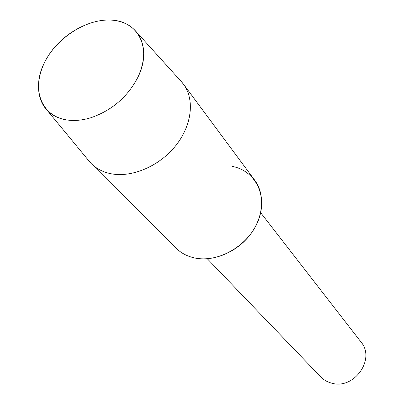 <?xml version="1.0" encoding="UTF-8"?>
<svg xmlns="http://www.w3.org/2000/svg" width="404" height="404" viewBox="0 0 404 404"><rect width="100%" height="100%" fill="white"/><g stroke="black" fill="none" stroke-linecap="round" stroke-linejoin="round"><path stroke-width="0.61" d="M112.948 20.225C87.85 17.665 56.429 37.491 44.097 63.287C31.411 89.021 41.031 115.903 66.539 119.912C74.053 121.084 82.093 120.382 90.647 117.806C111.974 110.489 127.81 96.808 138.148 76.775C151.919 48.834 138.769 22.033 112.948 20.225C92.051 18.17 66.312 31.335 51.399 51.323C36.441 71.271 34.042 96.051 46.753 109.827C51.747 115.17 58.343 118.534 66.539 119.912C74.053 121.084 82.093 120.382 90.647 117.806C111.974 110.489 127.81 96.808 138.148 76.775C146.001 58.868 145.496 44.001 136.628 32.184C130.876 25.27 122.983 21.286 112.948 20.225M207.323 258.767L320.63 376.781C323.538 379.785 327.078 381.866 331.235 383.022C353.707 390.39 376.063 359.186 360.959 341.941L260.661 212.691M87.971 159.777L91.309 163.645L176.018 248.122C180.896 252.949 186.936 256.192 194.142 257.853C217.736 263.438 248.324 245.93 258.126 220.867C268.266 195.869 255.5 170.72 232.28 166.398M91.309 163.645C96.566 168.847 103.232 172.23 111.302 173.796C132.214 177.79 159.575 166.019 175.78 145.597C192.057 125.205 194.864 99.349 183.406 84.088L180.058 80.224M194.142 257.853C212.802 262.1 236.456 252.55 250.015 234.931C263.635 217.347 265.297 194.344 254.677 180.169L183.406 84.088M46.753 109.827L90.299 162.595M136.628 32.184L182.512 82.931"/></g></svg>
